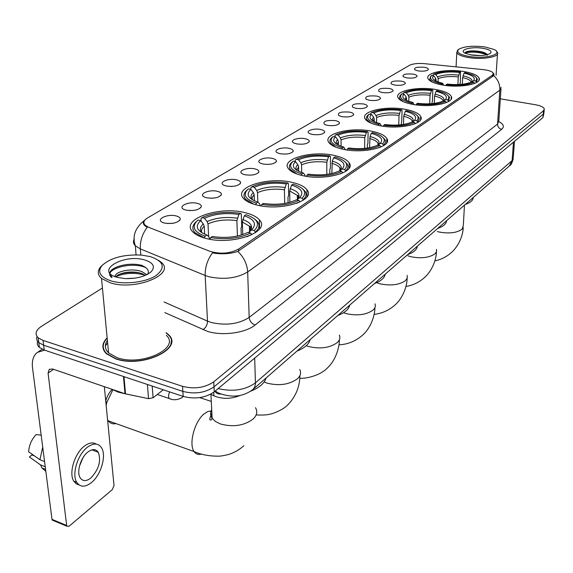 <?xml version="1.0" encoding="UTF-8"?>
<svg xmlns="http://www.w3.org/2000/svg" width="573" height="573" viewBox="0 0 573 573"><rect width="100%" height="100%" fill="white"/><g stroke="black" fill="none" stroke-linecap="round" stroke-linejoin="round"><path stroke-width="0.86" d="M333.995 155.398C311.705 150.276 280.398 159.05 288.441 168.713C290.74 171.685 295.496 173.991 302.694 175.625C325.285 181.054 356.635 172.05 349.136 162.804C346.823 159.53 341.78 157.059 333.995 155.398M435.903 89.553C417.574 86.151 393.887 91.164 398.12 97.818C399.854 100.669 404.782 102.868 412.918 104.408C431.412 107.989 455.277 102.853 451.288 96.407C449.554 93.37 444.426 91.086 435.903 89.553M405.269 109.343C385.794 105.482 360.002 111.441 365.187 118.94C367.092 121.877 372.006 124.133 379.928 125.723C399.603 129.799 425.553 123.696 420.682 116.455C418.77 113.304 413.634 110.933 405.269 109.343M371.476 131.181C350.69 126.755 322.391 133.932 328.809 142.426C330.915 145.413 335.771 147.712 343.385 149.331C364.414 154.015 392.82 146.652 386.818 138.48C384.712 135.249 379.598 132.814 371.476 131.181M292.201 182.407C268.171 176.412 233.19 187.314 243.403 198.322C245.881 201.216 250.444 203.472 257.098 205.091C281.508 211.458 316.418 200.264 306.949 189.77C304.428 186.533 299.514 184.076 292.201 182.407M245.287 212.719C219.244 205.614 179.721 219.387 192.836 231.943C195.45 234.644 199.719 236.778 205.65 238.332C232.208 245.896 271.48 231.736 259.376 219.846C256.675 216.737 251.977 214.366 245.287 212.719M463.786 71.532C446.482 68.509 424.586 72.778 428.081 78.709C429.657 81.459 434.578 83.579 442.85 85.062C460.312 88.235 482.402 83.873 479.085 78.107C477.51 75.199 472.41 73 463.786 71.532M406.651 77.871L403.27 76.768C402.153 74.447 405.383 73.559 412.968 74.089C415.891 74.626 417.23 75.4 416.994 76.402C415.432 77.978 411.98 78.465 406.651 77.871M394.661 85.062L391.323 83.966C390.098 81.538 393.393 80.592 401.207 81.137C404.137 81.688 405.483 82.483 405.247 83.515C403.636 85.162 400.112 85.678 394.661 85.062M382.212 92.518L378.939 91.436C377.593 88.887 380.952 87.891 389.01 88.45C391.953 89.016 393.3 89.825 393.057 90.885C391.409 92.611 387.792 93.155 382.212 92.518M369.299 100.261L366.09 99.201C364.614 96.522 368.038 95.469 376.354 96.035C379.297 96.615 380.651 97.453 380.408 98.535C378.71 100.354 375.007 100.927 369.299 100.261M355.876 108.304L352.746 107.266C351.127 104.458 354.615 103.333 363.21 103.914C366.161 104.508 367.515 105.368 367.272 106.485C365.524 108.39 361.728 108.999 355.876 108.304M341.923 116.67L338.879 115.66C337.103 112.702 340.656 111.513 349.544 112.1C352.502 112.709 353.856 113.59 353.62 114.736C351.822 116.742 347.918 117.386 341.923 116.67M327.405 125.372L324.468 124.398C322.513 121.283 326.137 120.022 335.334 120.617C338.292 121.24 339.653 122.142 339.417 123.324C337.569 125.437 333.558 126.117 327.405 125.372M312.285 134.433L309.47 133.495C304.707 131.145 313.624 127.958 320.551 129.477C323.501 130.114 324.862 131.045 324.633 132.256C322.728 134.49 318.609 135.214 312.285 134.433M296.528 143.873L293.842 142.985C288.735 140.557 297.996 137.097 305.144 138.709C308.095 139.368 309.456 140.313 309.227 141.56C307.264 143.916 303.031 144.69 296.528 143.873M280.097 153.722L277.561 152.891C272.068 150.377 281.701 146.624 289.079 148.335C292.022 149.009 293.383 149.983 293.168 151.258C291.148 153.75 286.786 154.574 280.097 153.722M262.935 164.007L260.579 163.241C254.656 160.648 264.697 156.558 272.318 158.384C275.248 159.065 276.609 160.06 276.408 161.371C274.324 164.014 269.833 164.895 262.935 164.007M245.008 174.751L242.845 174.056C236.456 171.384 246.927 166.929 254.813 168.87C257.728 169.572 259.089 170.596 258.896 171.936C256.754 174.744 252.12 175.682 245.008 174.751M226.249 185.996L224.301 185.373C217.411 182.637 228.341 177.766 236.513 179.843C239.399 180.559 240.76 181.598 240.581 182.973C238.375 185.96 233.598 186.963 226.249 185.996M232.165 186.418L230.926 186.461M206.602 197.764L204.912 197.234C197.463 194.433 208.887 189.097 217.353 191.325C220.218 192.048 221.579 193.115 221.422 194.519C219.151 197.699 214.209 198.781 206.602 197.764M213.937 198.093L210.427 198.244M186.01 210.105L184.599 209.668C176.541 206.817 188.503 200.965 197.284 203.351C200.12 204.088 201.474 205.177 201.338 206.609C199.003 210.005 193.889 211.172 186.01 210.105M194.326 210.341L189.455 210.592M164.401 223.055L163.305 222.725C154.581 219.839 167.115 213.407 176.233 215.964C179.034 216.716 180.38 217.826 180.273 219.28C177.866 222.911 172.58 224.172 164.401 223.055M173.598 223.184L167.617 223.549M418.226 70.937L414.795 69.82C413.778 67.614 416.951 66.769 424.321 67.285C427.229 67.815 428.568 68.567 428.332 69.541C426.806 71.045 423.44 71.51 418.226 70.937M483.268 69.627L485.41 69.906C489.901 70.665 492.544 71.79 493.317 73.272L492.436 75.149L238.655 249.047C230.024 253.61 220.447 254.369 209.933 251.318L148.6 227.288L145.098 225.182C142.885 222.718 143.716 220.29 147.59 217.898L409.516 65.301C412.854 63.682 417.781 63.13 424.292 63.646L483.268 69.627M240.087 395.442C231.041 399.137 222.324 399.274 213.922 395.836L210.649 394.224M107.144 337.841C101.743 343.377 101.478 348.671 106.349 353.713L115.696 358.848C142.233 368.468 184.055 348.52 168.62 334.768L166.156 332.641M103.62 349L103.477 349.645M171.126 341.415L171.456 342.002M493.876 75.135L493.962 73.824L493.052 76.152L237.852 251.375C231.069 253.689 223.406 254.326 214.854 253.287L212.497 252.851C207.412 259.841 204.976 267.383 205.17 275.477L140.342 248.904L135.357 245.81C133.273 243.654 132.922 241.362 134.304 238.948M37.596 341.279C36.815 343.542 37.41 345.583 39.387 347.403L44.236 350.024L183.174 396.423L182.851 391.395C194.763 394.396 205.148 392.877 214.008 386.847L543.225 114.163L544.006 112.308L543.225 114.163L214.008 386.847C205.148 392.877 194.763 394.396 182.851 391.395L43.648 345.233L182.851 391.395L182.529 386.345C194.469 389.332 204.876 387.821 213.758 381.819L543.519 110.732L544.293 108.884C543.548 107.065 540.597 105.683 535.44 104.737L500.322 98.814M37.009 336.509C36.214 338.765 36.808 340.806 38.792 342.625L43.648 345.233L38.792 342.625C36.808 340.806 36.214 338.765 37.009 336.509M140.815 255.028L140.342 248.904C139.955 241.133 142.254 233.949 147.232 227.352L144.568 225.461C142.878 223.656 142.928 221.93 144.718 220.29M102.424 288.018L41.521 326.288C35.684 330.249 34.573 334.095 38.198 337.819L43.061 340.419L182.529 386.345M171.277 343.263L171.033 342.661M183.174 396.423C195.056 399.438 205.421 397.913 214.252 391.846L542.939 117.587L543.92 113.318M469.416 56.491C486.04 59.298 504.14 53.969 494.069 49.471L484.722 46.9C472.46 45.511 463.715 46.37 458.486 49.471C456.051 52.358 459.696 54.7 469.416 56.491M458.486 49.471L457.583 50.245L456.788 52.644C457.963 54.8 462.039 56.455 469.008 57.615C482.738 59.907 499.835 56.863 497.55 52.644L496.44 51.269M470.125 54.807L480.41 55.574M482.559 48.254C470.899 46.32 457.949 50.037 465.29 53.325L471.672 55.08C480.396 56.09 486.649 55.509 490.445 53.325C492.25 51.198 489.621 49.507 482.559 48.254M487.365 55.359C487.322 54.063 485.703 52.952 482.509 52.036L481.291 51.735C475.468 50.639 470.655 50.603 466.837 51.613L464.853 53.103M464.868 53.11C471.207 51.391 478.598 51.942 487.036 54.757M465.448 52.222L465.613 52.172C470.533 50.983 476.621 51.226 483.877 52.902L486.427 53.776M436.125 81.237L435.602 78.164L433.689 75.736C431.67 77.684 432.651 79.597 436.633 81.473L442.707 83.336L441.439 84.811M432.751 75.586L433.689 74.153C440.322 71.467 449.261 70.715 460.513 71.883L459.625 72.456C449.619 71.439 441.647 72.119 435.709 74.483L437.614 76.904L438.187 78.637L438.044 82.039M457.884 84.553L458.271 76.918L459.625 72.456M465.154 204.525C470.454 202.692 473.148 200.342 473.234 197.477M460.513 71.883L460.348 82.333L459.847 84.453M474.208 83.565L474.58 83.379L473.728 82.29C467.131 85.126 457.97 85.929 446.252 84.689L445.944 85.506M441.762 83.945C431.942 81.588 428.575 78.745 431.655 75.414L430.71 76.223L429.671 79.597L432.414 82.132M446.252 84.689L447.191 84.081C457.569 85.148 465.72 84.439 471.636 81.953L473.728 82.29M431.67 75.407L433.689 75.736M435.709 74.483L433.689 74.153M442.707 83.336L443.667 85.191M475.647 80.994L473.563 80.657C475.826 77.634 472.646 75.135 464.015 73.158L464.904 72.585L472.61 74.934C476.614 76.889 477.624 78.909 475.647 80.994L476.5 82.075L477.388 79.031L476.013 77.341M476.5 82.075L476.471 82.533M471.923 81.996L473.563 80.657M464.015 73.158L462.662 77.627L462.311 84.238M406.615 100.425L406.056 96.708L404.058 94.165C401.609 96.522 402.848 98.785 407.775 100.948L412.904 102.503L411.5 104.136M403.227 94.022L403.249 93.227L404.187 92.425C411.335 89.488 420.761 88.657 432.45 89.932L431.469 90.563C421.076 89.452 412.675 90.197 406.271 92.783L408.263 95.319L408.878 97.131L408.742 101.321M429.693 103.806L430.036 95.247L431.469 90.563M437.729 228.426C443.38 226.421 446.324 223.85 446.568 220.72M432.45 89.932L432.83 90.613L432.414 100.784L431.863 103.656M445.737 102.825L446.396 102.503L445.493 101.364C438.366 104.472 428.704 105.353 416.514 103.992L416.17 104.902M401.816 93.929L399.918 95.813L399.474 97.833L399.789 98.706L403.148 101.629M404.058 94.165L401.874 93.879C398.507 97.517 401.838 100.612 411.865 103.176M416.514 103.992L417.545 103.326C428.346 104.494 436.941 103.713 443.33 100.984L445.493 101.364M406.271 92.783L404.187 92.425M412.904 102.503L414.043 104.594M447.606 99.931L445.45 99.559C448.043 96.243 444.899 93.506 436.017 91.336L436.984 90.706L443.803 92.783C448.738 95.032 450.006 97.417 447.606 99.931L448.501 101.07L449.526 97.389L448 95.569M448.501 101.07L448.48 101.557M443.652 101.041L445.45 99.559M436.017 91.336L434.578 96.028L434.27 103.391M374.183 121.612L374.233 118.991L373.575 117.093L371.476 114.421C368.482 117.307 370.072 119.993 376.239 122.479L380.071 123.625L378.925 124.362L378.509 125.437M370.788 114.299L370.803 113.332L371.755 112.509C379.505 109.271 389.461 108.354 401.616 109.765L400.541 110.453C389.726 109.235 380.852 110.052 373.918 112.902L376.01 115.567L376.662 117.458L376.561 122.593M398.751 124.986L399.023 115.381L400.541 110.453M407.654 254.634C413.692 252.435 416.929 249.613 417.359 246.175M401.616 109.765L402.053 110.46L401.745 121.039L401.157 124.764M414.315 124.069L415.353 123.56L414.408 122.357C406.672 125.802 396.452 126.769 383.738 125.272L383.351 126.275M368.353 114.851L368.095 115.073C366.398 116.591 366.011 118.174 366.935 119.829L371.082 123.195M371.476 114.421L369.098 114.199C365.424 118.181 368.697 121.569 378.925 124.362M383.738 125.272L384.877 124.527C396.136 125.824 405.233 124.964 412.166 121.942L414.408 122.357M373.918 112.902L371.755 112.509M380.071 123.625L381.425 125.988M416.743 120.788L414.501 120.373C417.488 116.72 414.401 113.698 405.247 111.305L406.314 110.61L411.93 112.301C418.054 114.887 419.651 117.716 416.743 120.788L417.681 121.977L419.243 119.127L418.849 117.501L417.158 115.545M417.681 121.977L417.66 122.5M412.524 122.013L414.501 120.373M405.247 111.305L403.729 116.24L403.478 124.456M338.385 145.112L338.399 141.603L337.69 139.611L335.484 136.804C331.803 140.378 333.858 143.572 341.644 146.402L343.721 147.003L342.453 147.82L341.974 149.03M334.969 136.703L334.976 135.536L335.95 134.684C344.387 131.102 354.938 130.085 367.594 131.647L366.412 132.413C355.145 131.059 345.734 131.962 338.185 135.121L340.383 137.921L341.093 139.905L341.057 146.201M364.629 148.4L364.786 137.606L366.412 132.413M374.513 283.513C380.995 281.078 384.569 277.969 385.228 274.173M367.594 131.647L368.095 132.349L367.916 143.379L367.365 144.561L367.307 148.078M379.433 147.612L380.995 146.867L380.006 145.599C371.562 149.417 360.711 150.491 347.446 148.83L347.002 149.954M332.054 137.384L331.824 137.584C329.819 139.425 329.425 141.338 330.657 143.307L335.828 147.175M335.484 136.804L332.863 136.682C328.845 141.051 332.039 144.768 342.453 147.82M347.446 148.83L348.713 148.006C360.46 149.446 370.115 148.486 377.671 145.141L380.006 145.599M338.185 135.121L335.95 134.684M343.721 147.003L345.318 149.689M382.592 143.852L380.264 143.393C383.709 139.339 380.716 135.994 371.29 133.351L372.471 132.585L376.44 133.753C384.111 136.703 386.159 140.07 382.592 143.852L383.581 145.112C385.522 143.329 385.973 141.495 384.92 139.611L383.022 137.527M383.581 145.112L383.566 145.671M371.29 133.351L370.072 136.474C378.108 138.781 380.773 141.696 378.058 145.213L380.264 143.393M370.072 136.474L369.506 147.712M298.662 171.348L298.612 166.707L297.845 164.623L295.518 161.65C290.991 166.077 293.577 169.866 303.267 173.025L301.842 173.941L301.298 175.302M295.231 161.593L295.217 160.168L296.205 159.294C305.438 155.304 316.661 154.18 329.869 155.913L328.544 156.766C316.79 155.262 306.784 156.264 298.526 159.781L300.846 162.739L301.606 164.816L301.685 172.545M326.811 174.407L326.811 162.259L328.544 156.766M337.826 315.487C344.81 312.786 348.771 309.334 349.716 305.13M329.869 155.913L330.435 156.63L330.42 168.147L329.819 169.4L329.819 173.941M340.477 173.884L342.769 172.795L341.723 171.463C332.462 175.725 320.901 176.921 307.028 175.066L306.519 176.334M291.915 162.266L291.499 162.632C289.114 164.888 288.749 167.201 290.396 169.572L296.929 174.006M295.518 161.65L293.19 161.163L292.574 161.686C288.198 166.507 291.285 170.589 301.842 173.941M307.028 175.066L308.446 174.149C320.73 175.746 331.022 174.679 339.302 170.947L341.723 171.463M298.526 159.781L296.205 159.294M303.267 173.025L304.707 174.672L305.144 176.104M344.609 169.515L342.196 168.999C346.185 164.48 343.32 160.755 333.608 157.811L334.919 156.959L336.673 157.453C346.364 160.762 349.014 164.78 344.609 169.515L345.648 170.84C348.105 168.612 348.613 166.342 347.166 164.028L345.046 161.83M345.648 170.84L345.648 171.434M333.608 157.811L332.297 161.128C340.691 163.742 343.191 167.037 339.803 171.005L342.196 168.999M332.297 161.128L331.853 173.519M254.355 200.822L254.176 194.748L253.345 192.549L250.881 189.412C245.645 194.369 248.009 198.616 257.957 202.169L256.36 203.193L255.73 204.747M250.888 189.427L250.838 187.665L251.848 186.762C262.004 182.307 273.98 181.047 287.782 182.988L286.299 183.94C274.016 182.257 263.329 183.381 254.247 187.314L256.704 190.444L257.528 192.635L257.8 202.119M284.674 203.436L284.437 189.763L286.299 183.94M296.986 351.077C304.55 348.062 308.969 344.208 310.244 339.524M287.782 182.988L288.441 183.704L288.627 195.751L287.968 197.091L288.061 202.763M296.642 203.379L299.98 201.825L298.87 200.407C288.649 205.198 276.279 206.545 261.746 204.461L261.159 205.9M247.099 190.043L246.383 190.68C243.539 193.473 243.231 196.295 245.459 199.139L253.839 204.21M250.881 189.412L248.467 188.854L247.493 189.699C242.744 195.021 245.695 199.519 256.36 203.193M261.746 204.461L263.336 203.429C276.215 205.227 287.216 204.031 296.348 199.834L298.87 200.407M254.247 187.314L251.848 186.762M257.957 202.169L259.734 203.959L260.163 205.528M298.168 198.459L297.373 198.129M302.107 198.222L299.6 197.649C304.242 192.578 301.563 188.395 291.557 185.108L293.025 184.155C304.413 187.815 307.436 192.499 302.107 198.222L303.21 199.633C306.347 196.811 306.906 193.975 304.9 191.124L302.537 188.825M303.21 199.633L303.217 200.256M296.907 199.963L299.6 197.649M291.557 185.108L289.694 190.952L289.866 202.305M105.726 400.907C107.072 396.222 109.228 392.39 112.179 389.418M112.867 389.812L106.814 402.454L106.155 405.326M107.581 419.859L108.197 420.797C110.195 423.383 112.795 424.321 116.011 423.59M204.346 237.981L205.07 236.191C194.369 232.158 191.583 227.195 196.697 221.3L198.201 219.989L200.7 220.612C194.612 226.206 196.668 231.005 206.874 235.023L209.081 237.014L209.496 239.177M204.618 234.171L204.224 226.271L203.315 223.95L200.7 220.612M201.116 221.142L200.987 218.557L202.004 217.633C213.256 212.604 226.099 211.186 240.538 213.371L238.877 214.445C226.006 212.547 214.553 213.815 204.504 218.249L207.104 221.572L208.006 223.878L208.622 236.52M237.437 236.019L236.864 220.648L238.877 214.445M250.172 230.905L249.542 230.633M250.745 391.137C259.268 387.735 264.397 383.351 266.123 377.979M240.538 213.371L241.305 214.094L241.749 226.715L241.025 228.147L241.269 235.045M246.841 236.764L251.748 234.543L250.573 233.039C239.22 238.454 225.92 239.98 210.663 237.616L209.983 239.263M196.718 221.278L195.543 222.331C192.163 225.826 191.984 229.279 195.013 232.688L204.346 237.924M210.663 237.616L212.461 236.456L214.768 236.828C227.646 238.289 238.705 236.807 247.951 232.38L250.573 233.039M206.874 235.023L205.07 236.191M204.504 218.249L202.004 217.633M250.924 229.451L249.484 228.856M254.233 230.561L251.619 229.916C257.055 224.186 254.627 219.466 244.334 215.763L245.996 214.689C257.714 218.807 260.457 224.1 254.233 230.561L255.408 232.058C259.447 228.448 260.063 224.874 257.256 221.35L254.613 219.001M255.408 232.058L255.422 232.724M248.689 232.566L251.619 229.916M244.334 215.763L242.322 221.987L242.759 234.572M152.196 386.08L153.098 397.762L163.276 389.776M44.608 350.153L37.388 352.388C33.341 355.618 31.716 360.718 32.503 367.694L52 519.353L66.669 525.484L48.075 373.059L49.264 369.306L52.609 368.991L124.993 393.751L123.453 376.482M53.511 520.628L52.229 520.091L52 519.353M66.669 525.484L66.891 526.215L69.118 526.215L112.308 489.6L114.013 485.481L104.329 386.682M76.023 482.022L77.061 482.81L76.023 482.022M153.098 397.762L148.543 398.658L124.993 393.751M90.799 478.061C98.857 469.509 101.357 460.907 98.284 452.255C95.856 448.838 92.418 448.745 87.97 451.954C80.786 457.254 76.316 471.966 80.156 477.775C82.684 481.413 86.229 481.506 90.799 478.061M79.425 466.264L83.028 457.662M40.697 431.44L41.12 434.692M96.149 444.082C92.869 442.048 88.973 442.714 84.46 446.073C74.676 453.186 68.545 473.198 73.759 481.134L76.08 483.741L79.095 484.944M87.454 447.191C77.684 454.332 71.553 474.372 76.746 482.308C80.206 487.315 85.055 487.444 91.3 482.695C101.099 475.053 106.771 455.284 101.407 447.599C98.119 443.008 93.471 442.879 87.454 447.191M42.71 447.09L39.909 459.718L28.65 451.796C29.073 445.207 31.579 439.462 36.156 434.563L41.177 435.172M44.565 461.53L39.909 459.718M34.552 455.95L32.024 454.969L29.352 456.968L40.59 464.925L45.238 466.751M40.59 464.925L41.879 467.926L45.826 471.3M111.298 280.978C124.599 284.924 146.015 282.274 156.128 275.534C165.855 267.62 163.885 261.302 150.205 256.589L141.732 255.107C123.897 254.219 110.632 257.714 101.937 265.593C97.088 272.082 100.203 277.21 111.298 280.978M102.517 264.962L100.705 266.739C97.231 270.914 97.503 274.825 101.521 278.478L110.474 282.883C135.794 291.055 176.033 274.08 161.299 262.384L158.606 260.357M107.387 340.455C104.343 344.903 104.737 349.057 108.569 352.918L117.293 357.717C141.889 366.627 180.71 348.126 166.342 335.348M171.119 343.893L170.919 343.284M107.172 338.177C102.101 343.571 101.937 348.713 106.664 353.598L115.925 358.691C142.183 368.203 183.582 348.463 168.29 334.854L166.184 332.977M112 389.303L118.038 392.09L125.945 393.98M148.099 358.748L148.729 358.992M125.473 278.621L135.178 278.127M115.223 276.709C114.063 271.738 131.704 267.491 142.004 271.695L146.831 274.653M115.896 276.952C118.446 272.562 133.351 270.191 142.161 273.708L145.384 275.327M144.79 259.984C123.524 253.381 94.036 271.079 117.114 277.332L125.337 278.614C136.954 278.793 145.621 276.437 151.336 271.538C155.433 266.552 153.256 262.699 144.79 259.984M147.626 274.438C149.438 270.828 147.669 267.949 142.319 265.786M107.631 342.976L105.36 345.827M103.835 349.594L103.742 350.239M111.95 277.619C101.493 270.47 130.078 260.679 145.85 267.641M116.197 276.544C125.122 272.791 134.784 272.347 145.191 275.198M111.857 276.594C102.488 270.227 125.451 260.679 142.419 265.55M114.471 276.408L115.259 275.964M119.857 274.109C125.537 272.347 131.84 271.889 138.781 272.734M238.655 249.047L238.726 250.981M492.436 75.149L492.343 76.639M213.743 392.261L213.922 395.836M498.933 121.648C503.667 124.176 504.577 126.733 501.662 129.319L255.092 325.013C251.619 323.652 249.649 321.124 249.183 317.428L497.55 124.069L498.818 121.046L500.988 88.908M255.092 325.013C245.609 332.963 222.489 336.143 207.555 331.402L164.773 312.586M211.186 322.463C225.991 325.786 238.662 324.11 249.183 317.428L247.672 271.974C236.928 278.299 224.007 279.889 208.916 276.738L205.17 275.477L207.505 321.131L211.186 322.463M237.852 251.375C243.926 257.37 247.199 264.232 247.672 271.974L499.835 90.147C500.05 84.432 497.987 79.561 493.654 75.536M144.94 220.003L144.876 220.053C135.178 227.639 132.005 236.226 135.357 245.81L136.073 254.842M501.096 87.332L499.835 90.147L497.55 124.069C497.636 126.812 499.004 128.567 501.662 129.319M213.758 381.819L214.252 391.846M543.519 110.732L542.939 117.587M43.061 340.419L44.236 350.024M164.036 301.964L207.505 321.131C207.397 324.898 205.879 327.756 202.949 329.704M218.17 388.587C232.86 391.996 245.294 390.084 255.472 382.843L512.097 160.605L513.286 157.539L514.49 141.323M513.465 142.183L512.097 160.605L509.368 165.991M214.997 391.23C216.293 393.415 218.191 394.331 220.691 393.98M215.204 391.058L218.786 393.15C231.95 398.07 243.396 396.788 253.123 389.311L254.741 386.968L255.451 383.96L254.691 358.111M513.215 159.115C511.925 163.269 510.765 165.454 509.734 165.669L252.6 389.755M464.467 205.12L463.321 225.59L462.01 229.272C456.81 232.896 449.182 233.805 439.119 232.008L437.328 231.542M436.182 79.905L435.494 80.915M458.271 76.918C449.912 76.102 443.223 76.675 438.187 78.637M435.602 78.164L434.928 80.585M458.636 75.106C449.877 74.246 442.872 74.841 437.614 76.904M471.758 81.968C472.875 79.475 469.967 77.419 463.027 75.815M471.235 82.14L471.135 81.832C470.254 80.098 467.432 78.694 462.662 77.627M436.519 249.42L436.519 251.654L435.05 253.76C429.421 257.721 421.399 258.717 410.977 256.747L407.84 255.802M406.672 98.527L405.77 99.981M430.036 95.247C421.356 94.352 414.3 94.982 408.878 97.131M406.056 96.708L405.312 99.716M430.416 93.356C421.313 92.411 413.928 93.062 408.263 95.319M443.545 101.02C445.114 98.234 442.249 95.935 434.964 94.13M443.23 101.034L443.036 100.382C442.07 98.585 439.247 97.131 434.578 96.028M407.181 275.391L407.267 278.055L405.541 280.569C399.424 284.91 390.965 286.006 380.164 283.843L376.611 282.682M374.233 118.991L373.087 121.025M399.023 115.381C389.984 114.392 382.528 115.087 376.662 117.458M373.575 117.093L372.386 118.926L372.765 120.831M399.417 113.397C389.941 112.358 382.134 113.082 376.01 115.567M412.467 121.999C414.558 118.876 411.772 116.29 404.123 114.256M412.073 121.992L412.116 120.724C411.049 118.869 408.248 117.379 403.729 116.24M374.928 303.819C375.809 305.996 375.2 308.073 373.095 310.036C366.426 314.821 357.488 316.024 346.264 313.646L343.521 312.743M338.399 141.603L336.988 144.36M364.786 137.606C355.367 136.517 347.467 137.284 341.093 139.905M337.69 139.611C336.029 141.108 335.742 142.663 336.817 144.26M365.194 135.522C355.317 134.369 347.052 135.171 340.383 137.921M378.345 144.811L377.922 143.114C376.74 141.237 373.99 139.719 369.664 138.559M339.295 335.04C340.498 337.662 339.818 340.176 337.268 342.582C329.962 347.883 320.472 349.215 308.811 346.579L306.254 345.698M298.612 166.707L296.893 170.389M326.811 162.259C316.976 161.049 308.575 161.901 301.606 164.816M297.845 164.623C295.725 166.507 295.417 168.441 296.921 170.417M327.233 160.068C316.926 158.785 308.131 159.674 300.846 162.739M340.498 170.117L339.889 167.882C338.6 166.005 335.928 164.487 331.867 163.319M299.722 369.492C301.362 372.665 300.624 375.738 297.494 378.717C289.437 384.619 279.338 386.102 267.197 383.165L264.11 381.976M254.176 194.748L252.356 197.048L252.07 199.44M284.437 189.763C274.152 188.41 265.177 189.362 257.528 192.635M253.345 192.549C250.616 194.942 250.294 197.363 252.385 199.805M284.881 187.457C274.102 186.017 264.705 187.013 256.704 190.444M297.158 199.712C301.119 195.257 298.777 191.568 290.139 188.639M298.196 198.552L297.344 195.4L289.694 190.952M255.486 407.697C257.764 411.536 256.962 415.318 253.08 419.056C244.148 425.675 233.354 427.336 220.705 424.049L215.591 421.585L212.146 418.34C210.27 415.568 210.126 412.718 211.709 409.788M201.273 454.095C198.272 454.998 195.873 454.145 194.089 451.553C188.517 444.139 194.555 421.399 204.074 413.914L207.741 411.586L211.158 410.956M204.224 226.271C201.968 228.197 201.109 230.196 201.639 232.273M236.864 220.648C226.084 219.122 216.465 220.197 208.006 223.878M203.315 223.95C199.784 227.008 199.468 230.052 202.369 233.075M237.322 218.206C226.027 216.587 215.957 217.711 207.104 221.572M249.133 232.029C253.782 227.001 251.669 222.833 242.78 219.538M250.659 230.303L249.398 226.17L242.322 221.987M48.075 373.059L53.583 369.32M123.983 376.654L125.516 393.887M148.543 398.658L147.426 384.483M171.126 399.159L169.207 398.514C168.283 396.853 168.426 394.647 169.622 391.896M145.098 225.182L145.155 226.006M493.253 74.325L493.138 76.094M179.406 220.741L180.273 219.28M200.557 207.906L201.338 206.609M220.712 195.672L221.422 194.519M239.951 184.005L240.581 182.973M258.323 172.853L258.896 171.936M275.885 162.195L276.408 161.371M292.703 151.995L293.168 151.258M308.804 142.219L309.227 141.56M324.246 132.85L324.633 132.256M339.066 123.861L339.417 123.324M353.305 115.223L353.62 114.736M366.985 106.922L367.272 106.485M380.15 98.936L380.408 98.535M392.82 91.243L393.057 90.885M478.956 80.335L479.085 78.107M259.626 228.892L259.376 219.846M307.006 196.797L306.949 189.77M386.711 142.806L386.818 138.48M420.553 119.886L420.682 116.455M451.152 99.165L451.288 96.407M349.086 168.29L349.136 162.804M544.207 109.894L544.006 112.308M38.198 337.819L39.387 347.403M496.075 75.264L497.457 54.106M456.087 66.869L456.788 52.644M482.509 52.036L483.877 52.902M466.837 51.613L465.613 52.172M463.228 227.617C463.077 233.19 460.456 243.632 452.355 251.654C447.37 256.396 441.532 259.49 434.843 260.916M429.635 80.492L429.671 79.597M431.655 75.414L430.71 76.223M471.113 82.19L471.486 82.025M436.433 251.898C436.354 257.47 433.711 268.558 425.338 276.795C419.823 282.016 413.341 285.247 405.906 286.486M399.761 99.666L399.789 98.706M401.874 93.879L400.899 94.717M443.001 101.142L443.036 100.382L443.438 101.006M407.117 278.457C407.088 284.401 404.302 295.99 395.807 304.284C389.497 310.115 382.263 313.474 374.09 314.362M366.921 120.839L366.935 119.829M369.098 114.199L368.095 115.073M374.907 307.637C374.978 313.474 372.199 325.951 363.389 334.453C356.205 340.964 348.047 344.423 338.908 344.831M330.657 144.367L330.657 143.307M332.863 136.682L331.824 137.584M377.879 145.184L377.922 143.114L378.037 145.213M339.352 339.846C339.553 345.455 336.788 359.049 327.649 367.723C319.326 376.647 303.411 378.882 299.772 378.23M290.411 170.668L290.396 169.572M292.574 161.686L291.499 162.632M339.875 170.926L339.889 167.882C341.028 168.011 340.985 169.064 339.753 171.041M299.908 375.58C299.751 386.796 295.79 396.473 288.026 404.602C282.89 410.34 271.358 414.207 269.396 414.258C267.068 414.988 262.649 415.217 256.131 414.945M211.279 401.422L199.762 397.598M245.502 200.271L245.459 199.139M247.493 189.699L246.383 190.68M297.387 199.476L297.344 195.4C298.884 195.579 298.805 197.026 297.108 199.748M105.74 401.057L106.814 402.454M243.876 445.701C239.321 449.826 234.135 452.777 228.333 454.554C223.613 455.693 220.276 456.23 218.327 456.165C204.103 456.187 196.439 452.52 194.089 451.553L108.197 420.797M195.078 233.856L195.013 232.688M196.697 221.3L195.543 222.331M249.57 231.607L249.398 226.17C251.49 226.364 251.389 228.326 249.112 232.051M210.921 394.36L212.146 418.34L211.451 419.708C209.152 420.919 209.303 418.763 211.888 413.248M38.484 351.672L42.237 349.229M66.891 526.215L52.229 520.091M91.895 449.855L98.284 452.255M73.759 481.134L76.746 482.308M41.879 467.926L45.575 469.38M37.825 462.97L40.633 465.054M150.319 272.454L151.336 271.538M106.707 354.042L106.664 353.598M108.569 352.918L101.521 278.478M101.937 265.593L100.705 266.739M157.274 394.489L169.207 398.514C173.225 400.412 177.515 400.097 182.071 397.562L183.303 396.466"/></g></svg>
